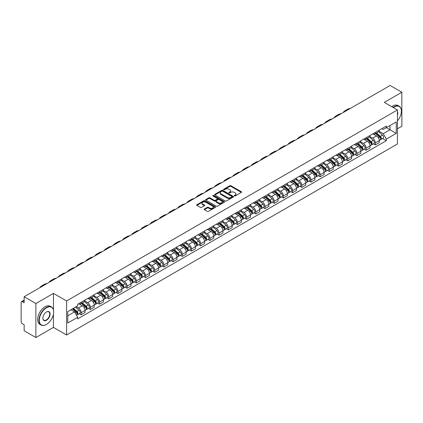 <?xml version="1.0" encoding="UTF-8"?>
<svg xmlns="http://www.w3.org/2000/svg" width="423" height="423" viewBox="0 0 423 423"><rect width="100%" height="100%" fill="white"/><g stroke="black" fill="none" stroke-linecap="round" stroke-linejoin="round"><path stroke-width="0.63" d="M234.384 195.944A0.571 0.333 0 0 0 235.193 195.944L241.337 192.396A0.82 0.471 0 0 0 241.575 192.063A0.82 0.471 0 0 0 241.337 191.725L230.926 185.718A0.82 0.471 0 0 0 229.768 185.718L223.624 189.266A0.571 0.333 0 0 0 224.433 189.731L225.226 189.271A2.617 1.512 0 0 1 228.928 189.271L229.8 189.774A2.617 1.512 0 0 1 230.567 190.842A2.617 1.512 0 0 1 229.8 191.91L229.002 192.37A0.571 0.333 0 0 0 229.811 192.835L230.609 192.38A2.617 1.512 0 0 1 234.31 192.38L235.177 192.877A2.617 1.512 0 0 1 235.944 193.951A2.617 1.512 0 0 1 235.177 195.019L234.384 195.474A0.571 0.333 0 0 0 234.384 195.944L234.384 195.474M204.372 209.025A0.82 0.471 0 0 0 204.135 209.359A0.82 0.471 0 0 0 204.372 209.697L207.296 211.384A0.82 0.471 0 0 0 208.454 211.384L215.281 207.439A0.82 0.471 0 0 0 215.519 207.106A0.82 0.471 0 0 0 215.281 206.773L204.864 200.761A0.82 0.471 0 0 0 203.712 200.761L196.885 204.7A0.82 0.471 0 0 0 196.642 205.033A0.82 0.471 0 0 0 196.885 205.372L200.412 207.407A0.82 0.471 0 0 0 201.57 207.407L204.489 205.721A0.82 0.471 0 0 0 204.732 205.388A0.82 0.471 0 0 0 204.489 205.055L202.739 204.045A2.189 1.264 0 0 1 202.099 203.151A2.189 1.264 0 0 1 203.452 201.983A2.189 1.264 0 0 1 205.837 202.257L212.69 206.213A2.189 1.264 0 0 1 213.329 207.106A2.189 1.264 0 0 1 211.981 208.275A2.189 1.264 0 0 1 209.597 208L208.454 207.339A0.82 0.471 0 0 0 207.296 207.339L204.372 209.025L204.372 209.697M66.585 300.965L53.446 293.377L35.881 303.518L24.153 296.745L390.122 85.457L401.85 92.23L384.29 102.366L397.43 109.954L66.585 300.965L66.585 334.99L397.43 143.979L397.43 109.954M225.285 200.994A0.82 0.471 0 0 0 226.442 200.994L233.269 197.055A0.82 0.471 0 0 0 233.507 196.721A0.82 0.471 0 0 0 233.269 196.388L222.858 190.376A0.82 0.471 0 0 0 221.7 190.376L214.873 194.316A0.82 0.471 0 0 0 214.635 194.649A0.82 0.471 0 0 0 214.873 194.982L225.285 200.994M213.107 196.066A0.571 0.333 0 0 1 213.689 196.15L224.264 202.252L217.448 206.186A0.82 0.471 0 0 1 216.29 206.186L205.879 200.174L205.879 199.508A0.82 0.471 0 0 0 205.641 199.841A0.82 0.471 0 0 0 205.879 200.174M205.879 199.508L208.798 197.821A0.82 0.471 0 0 1 209.956 197.821L214.181 200.259A0.82 0.471 0 0 0 215.339 200.259L217.274 199.143A0.82 0.471 0 0 0 217.512 198.81A0.82 0.471 0 0 0 217.274 198.472L212.88 195.934A0.571 0.333 0 0 1 213.689 195.468L224.275 201.581A0.82 0.471 0 0 1 224.513 201.914A0.82 0.471 0 0 1 224.275 202.247L224.275 201.581M35.881 303.518L35.881 337.543L24.153 330.77L24.153 324.748L22.329 323.695A1.666 0.962 -120 0 1 21.15 321.654L21.15 302.397A1.666 0.962 -120 0 1 21.494 301.631L24.153 300.097M397.43 128.804L401.85 126.255L401.85 92.23M35.881 337.543L53.446 327.402L66.585 334.99M24.153 296.745L24.153 302.768L22.329 301.715A1.666 0.962 -120 0 0 21.494 301.631M375.328 132.41A3.833 2.215 60 0 1 374.535 134.133L378.426 131.886A3.833 2.215 -120 0 0 379.22 130.168M369.813 136.539L372.621 138.162A3.833 2.215 60 0 1 375.333 142.858L379.22 140.61A3.833 2.215 -120 0 0 376.507 135.915L373.726 134.308M379.22 140.61L379.22 142.688L375.333 144.93L373.467 143.857M374.535 134.133A3.833 2.215 60 0 1 372.647 133.959M375.333 142.858L375.333 144.93M366.138 137.718A3.833 2.215 60 0 1 365.345 139.442L369.231 137.195A3.833 2.215 -120 0 0 370.025 135.471M364.272 149.166L366.138 150.239L370.025 147.992L370.025 145.919A3.833 2.215 -120 0 0 367.317 141.224L364.531 139.616M365.345 139.442A3.833 2.215 60 0 1 363.457 139.267M360.618 141.848L363.426 143.471A3.833 2.215 60 0 1 366.138 148.166L366.138 150.239M356.943 143.027A3.833 2.215 60 0 1 356.15 144.745L360.042 142.503A3.833 2.215 -120 0 0 360.835 140.78M355.077 154.469L356.943 155.548L360.835 153.3L360.835 151.228A3.833 2.215 -120 0 0 358.122 146.532L355.341 144.925M356.15 144.745A3.833 2.215 60 0 1 354.263 144.576M351.423 147.156L354.231 148.774A3.833 2.215 60 0 1 356.943 153.47L356.943 155.548M347.748 148.336A3.833 2.215 60 0 1 346.955 150.054L350.847 147.812A3.833 2.215 -120 0 0 351.64 146.088M345.887 159.778L347.748 160.856L351.64 158.609L351.64 156.536A3.833 2.215 -120 0 0 348.927 151.841L346.146 150.234M346.955 150.054A3.833 2.215 60 0 1 345.068 149.885M342.228 152.465L345.041 154.083A3.833 2.215 60 0 1 347.748 158.778L347.748 160.856M338.559 153.644A3.833 2.215 60 0 1 337.766 155.363L341.652 153.115A3.833 2.215 -120 0 0 342.445 151.397M336.692 165.086L338.559 166.165L342.445 163.918L342.445 161.84A3.833 2.215 -120 0 0 339.738 157.145L336.951 155.537M337.766 155.363A3.833 2.215 60 0 1 335.878 155.188M333.038 157.768L335.846 159.392A3.833 2.215 60 0 1 338.559 164.087L338.559 166.165M329.364 158.948A3.833 2.215 60 0 1 328.571 160.671L332.457 158.424A3.833 2.215 -120 0 0 333.255 156.706M327.497 170.395L329.364 171.468L333.255 169.226L333.255 167.148A3.833 2.215 -120 0 0 330.543 162.453L327.756 160.846M328.571 160.671A3.833 2.215 60 0 1 326.683 160.497M323.844 163.077L326.651 164.7A3.833 2.215 60 0 1 329.364 169.396L329.364 171.468M320.169 164.256A3.833 2.215 60 0 1 319.376 165.98L323.267 163.733A3.833 2.215 -120 0 0 324.06 162.014M318.308 175.704L320.169 176.777L324.06 174.535L324.06 172.457A3.833 2.215 -120 0 0 321.348 167.762L318.567 166.154M319.376 165.98A3.833 2.215 60 0 1 317.488 165.805M314.649 168.386L317.462 170.009A3.833 2.215 60 0 1 320.169 174.704L320.169 176.777M310.979 169.565A3.833 2.215 60 0 1 310.181 171.289L314.072 169.041A3.833 2.215 -120 0 0 314.865 167.318M309.113 181.012L310.979 182.086L314.865 179.838L314.865 177.766A3.833 2.215 -120 0 0 312.158 173.07L309.372 171.463M310.181 171.289A3.833 2.215 60 0 1 308.298 171.114M305.459 173.694L308.267 175.318A3.833 2.215 60 0 1 310.979 180.013L310.979 182.086M301.784 174.873A3.833 2.215 60 0 1 300.991 176.592L304.877 174.35A3.833 2.215 -120 0 0 305.67 172.626M299.918 186.316L301.784 187.394L305.676 185.147L305.676 183.074A3.833 2.215 -120 0 0 302.963 178.379L300.177 176.772M300.991 176.592A3.833 2.215 60 0 1 299.103 176.423M296.264 179.003L299.072 180.621A3.833 2.215 60 0 1 301.784 185.316L301.784 187.394M292.589 180.182A3.833 2.215 60 0 1 291.796 181.901L295.688 179.659A3.833 2.215 -120 0 0 296.481 177.935M290.728 191.624L292.589 192.703L296.481 190.456L296.481 188.383A3.833 2.215 -120 0 0 293.768 183.688L290.987 182.08M291.796 181.901A3.833 2.215 60 0 1 289.908 181.731M287.069 184.312L289.882 185.93A3.833 2.215 60 0 1 292.589 190.625L292.589 192.703M283.394 185.491A3.833 2.215 60 0 1 282.601 187.209L286.493 184.962A3.833 2.215 -120 0 0 287.286 183.244M281.533 196.933L283.399 198.012L287.286 195.764L287.286 193.686A3.833 2.215 -120 0 0 284.573 188.991L281.792 187.384M282.601 187.209A3.833 2.215 60 0 1 280.713 187.035M277.879 189.615L280.687 191.238A3.833 2.215 60 0 1 283.399 195.934L283.399 198.012M274.204 190.794A3.833 2.215 60 0 1 273.411 192.518L277.298 190.271A3.833 2.215 -120 0 0 278.091 188.552M272.338 202.242L274.204 203.315L278.091 201.073L278.091 198.995A3.833 2.215 -120 0 0 275.384 194.3L272.597 192.692M273.411 192.518A3.833 2.215 60 0 1 271.524 192.343M268.684 194.924L271.492 196.547A3.833 2.215 60 0 1 274.204 201.242L274.204 203.315M265.01 196.103A3.833 2.215 60 0 1 264.216 197.827L268.108 195.579A3.833 2.215 -120 0 0 268.901 193.861M263.143 207.55L265.01 208.624L268.901 206.382L268.901 204.304A3.833 2.215 -120 0 0 266.189 199.608L263.407 198.001M264.216 197.827A3.833 2.215 60 0 1 262.329 197.652M259.489 200.232L262.297 201.856A3.833 2.215 60 0 1 265.01 206.551L265.01 208.624M255.815 201.411A3.833 2.215 60 0 1 255.021 203.135L258.913 200.888A3.833 2.215 -120 0 0 259.706 199.164M253.953 212.854L255.815 213.932L259.706 211.685L259.706 209.612A3.833 2.215 -120 0 0 256.994 204.917L254.212 203.31M255.021 203.135A3.833 2.215 60 0 1 253.134 202.961M250.294 205.541L253.107 207.164A3.833 2.215 60 0 1 255.815 211.86L255.815 213.932M246.625 206.72A3.833 2.215 60 0 1 245.832 208.439L249.718 206.197A3.833 2.215 -120 0 0 250.511 204.473M244.758 218.162L246.625 219.241L250.511 216.994L250.511 214.921A3.833 2.215 -120 0 0 247.804 210.226L245.017 208.618M245.832 208.439A3.833 2.215 60 0 1 243.944 208.269M241.105 210.85L243.912 212.468A3.833 2.215 60 0 1 246.625 217.163L246.625 219.241M237.43 212.029A3.833 2.215 60 0 1 236.637 213.747L240.523 211.505A3.833 2.215 -120 0 0 241.322 209.782M235.563 223.471L237.43 224.55L241.322 222.302L241.322 220.23A3.833 2.215 -120 0 0 238.609 215.534L235.823 213.927M236.637 213.747A3.833 2.215 60 0 1 234.749 213.573M231.91 216.153L234.717 217.776A3.833 2.215 60 0 1 237.43 222.472L237.43 224.55M228.235 217.337A3.833 2.215 60 0 1 227.442 219.056L231.333 216.809A3.833 2.215 -120 0 0 232.127 215.09M226.374 228.78L228.235 229.858L232.127 227.611L232.127 225.533A3.833 2.215 -120 0 0 229.414 220.838L226.633 219.23M227.442 219.056A3.833 2.215 60 0 1 225.554 218.881M222.715 221.462L225.528 223.085A3.833 2.215 60 0 1 228.235 227.78L228.235 229.858M219.045 222.641A3.833 2.215 60 0 1 218.247 224.364L222.138 222.117A3.833 2.215 -120 0 0 222.932 220.399M217.179 234.088L219.045 235.162L222.932 232.92L222.932 230.842A3.833 2.215 -120 0 0 220.224 226.146L217.438 224.539M218.247 224.364A3.833 2.215 60 0 1 216.365 224.19M213.525 226.77L216.333 228.394A3.833 2.215 60 0 1 219.045 233.089L219.045 235.162M209.85 227.949A3.833 2.215 60 0 1 209.057 229.673L212.943 227.426A3.833 2.215 -120 0 0 213.737 225.708M207.984 239.397L209.85 240.47L213.742 238.228L213.742 236.15A3.833 2.215 -120 0 0 211.029 231.455L208.243 229.848M209.057 229.673A3.833 2.215 60 0 1 207.17 229.499M204.33 232.079L207.138 233.702A3.833 2.215 60 0 1 209.85 238.398L209.85 240.47M200.655 233.258A3.833 2.215 60 0 1 199.862 234.982L203.754 232.735A3.833 2.215 -120 0 0 204.547 231.011M198.794 244.7L200.655 245.779L204.547 243.532L204.547 241.459A3.833 2.215 -120 0 0 201.834 236.764L199.053 235.156M199.862 234.982A3.833 2.215 60 0 1 197.975 234.807M195.135 237.388L197.948 239.011A3.833 2.215 60 0 1 200.655 243.706L200.655 245.779M191.46 238.567A3.833 2.215 60 0 1 190.667 240.285L194.559 238.043A3.833 2.215 -120 0 0 195.352 236.32M189.599 250.009L191.466 251.088L195.352 248.84L195.352 246.768A3.833 2.215 -120 0 0 192.639 242.072L189.858 240.465M190.667 240.285A3.833 2.215 60 0 1 188.78 240.116M185.946 242.696L188.753 244.314A3.833 2.215 60 0 1 191.466 249.01L191.466 251.088M182.271 243.875A3.833 2.215 60 0 1 181.478 245.594L185.364 243.347A3.833 2.215 -120 0 0 186.157 241.628M180.404 255.318L182.271 256.396L186.157 254.149L186.157 252.076A3.833 2.215 -120 0 0 183.45 247.381L180.663 245.774M181.478 245.594A3.833 2.215 60 0 1 179.59 245.419M176.751 248L179.558 249.623A3.833 2.215 60 0 1 182.271 254.318L182.271 256.396M173.076 249.184A3.833 2.215 60 0 1 172.283 250.902L176.174 248.655A3.833 2.215 -120 0 0 176.967 246.937M171.209 260.626L173.076 261.705L176.967 259.458L176.967 257.38A3.833 2.215 -120 0 0 174.255 252.684L171.474 251.077M172.283 250.902A3.833 2.215 60 0 1 170.395 250.728M167.556 253.308L170.363 254.932A3.833 2.215 60 0 1 173.076 259.627L173.076 261.705M163.881 254.487A3.833 2.215 60 0 1 163.088 256.211L166.979 253.964A3.833 2.215 -120 0 0 167.772 252.245M162.02 265.935L163.881 267.008L167.772 264.766L167.772 262.688A3.833 2.215 -120 0 0 165.06 257.993L162.279 256.386M163.088 256.211A3.833 2.215 60 0 1 161.2 256.037M158.361 258.617L161.174 260.24A3.833 2.215 60 0 1 163.881 264.935L163.881 267.008M154.691 259.796A3.833 2.215 60 0 1 153.898 261.52L157.784 259.273A3.833 2.215 -120 0 0 158.577 257.554M152.825 271.243L154.691 272.317L158.577 270.075L158.577 267.997A3.833 2.215 -120 0 0 155.87 263.302L153.084 261.694M153.898 261.52A3.833 2.215 60 0 1 152.01 261.345M149.171 263.926L151.979 265.549A3.833 2.215 60 0 1 154.691 270.244L154.691 272.317M145.496 265.105A3.833 2.215 60 0 1 144.703 266.828L148.589 264.581A3.833 2.215 -120 0 0 149.388 262.857M143.63 276.547L145.496 277.625L149.388 275.378L149.388 273.306A3.833 2.215 -120 0 0 146.675 268.61L143.889 267.003M144.703 266.828A3.833 2.215 60 0 1 142.815 266.654M139.976 269.234L142.784 270.857A3.833 2.215 60 0 1 145.496 275.553L145.496 277.625M136.301 270.413A3.833 2.215 60 0 1 135.508 272.132L139.4 269.89A3.833 2.215 -120 0 0 140.193 268.166M134.44 281.855L136.301 282.934L140.193 280.687L140.193 278.614A3.833 2.215 -120 0 0 137.48 273.919L134.699 272.312M135.508 272.132A3.833 2.215 60 0 1 133.62 271.963M130.781 274.543L133.594 276.161A3.833 2.215 60 0 1 136.301 280.856L136.301 282.934M127.112 275.722A3.833 2.215 60 0 1 126.313 277.44L130.205 275.193A3.833 2.215 -120 0 0 130.998 273.475M125.245 287.164L127.112 288.243L130.998 285.996L130.998 283.918A3.833 2.215 -120 0 0 128.291 279.222L125.504 277.615M126.313 277.44A3.833 2.215 60 0 1 124.431 277.266M121.591 279.846L124.399 281.469A3.833 2.215 60 0 1 127.112 286.165L127.112 288.243M117.917 281.031A3.833 2.215 60 0 1 117.123 282.749L121.01 280.502A3.833 2.215 -120 0 0 121.808 278.783M116.05 292.473L117.917 293.551L121.808 291.304L121.808 289.226A3.833 2.215 -120 0 0 119.096 284.531L116.309 282.924M117.123 282.749A3.833 2.215 60 0 1 115.236 282.575M112.396 285.155L115.204 286.778A3.833 2.215 60 0 1 117.917 291.473L117.917 293.551M108.722 286.334A3.833 2.215 60 0 1 107.928 288.058L111.82 285.811A3.833 2.215 -120 0 0 112.613 284.092M106.86 297.781L108.722 298.855L112.613 296.613L112.613 294.535A3.833 2.215 -120 0 0 109.901 289.84L107.119 288.232M107.928 288.058A3.833 2.215 60 0 1 106.041 287.883M103.201 290.464L106.014 292.087A3.833 2.215 60 0 1 108.722 296.782L108.722 298.855M99.527 291.643A3.833 2.215 60 0 1 98.733 293.366L102.625 291.119A3.833 2.215 -120 0 0 103.418 289.395M97.665 303.09L99.532 304.163L103.418 301.922L103.418 299.844A3.833 2.215 -120 0 0 100.706 295.148L97.925 293.541M98.733 293.366A3.833 2.215 60 0 1 96.846 293.192M94.012 295.772L96.819 297.395A3.833 2.215 60 0 1 99.532 302.091L99.532 304.163M90.337 296.951A3.833 2.215 60 0 1 89.544 298.67L93.43 296.428A3.833 2.215 -120 0 0 94.223 294.704M88.47 308.393L90.337 309.472L94.223 307.225L94.223 305.152A3.833 2.215 -120 0 0 91.516 300.457L88.73 298.85M89.544 298.67A3.833 2.215 60 0 1 87.656 298.501M84.817 301.081L87.624 302.699A3.833 2.215 60 0 1 90.337 307.399L90.337 309.472M81.142 302.26A3.833 2.215 60 0 1 80.349 303.978L84.24 301.736A3.833 2.215 -120 0 0 85.034 300.013M79.275 313.702L81.142 314.781L85.034 312.534L85.034 310.461A3.833 2.215 -120 0 0 82.321 305.766L79.54 304.158M80.349 303.978A3.833 2.215 60 0 1 78.461 303.809M76.193 306.717L78.429 308.007A3.833 2.215 60 0 1 81.142 312.703L81.142 314.781M381.842 128.65L383.227 129.449L396.251 121.93L390.006 125.536L390.006 129.755L383.227 133.668L379.003 131.23M67.765 315.801L74.543 311.888L77.668 317.298L67.765 323.013L67.765 311.582L77.668 305.866L77.668 304.264L386.352 126.049L386.352 127.646L396.251 133.361L386.352 139.082L383.227 133.668M396.251 121.93L396.251 133.361M77.668 317.298L77.668 318.894L386.352 140.679L386.352 139.082M53.446 293.377L53.446 309.752M53.446 314.199L53.446 327.402M74.543 311.888L70.89 309.779M382.662 138.548L386.352 140.679M234.612 196.023L235.177 195.696A2.617 1.512 0 0 0 235.944 194.628L235.944 193.951M230.567 190.842L230.567 191.524A2.617 1.512 0 0 1 229.8 192.592L229.229 192.92M241.327 192.402L230.926 186.395A0.82 0.471 0 0 0 229.768 186.395L223.852 189.811M233.269 196.388L233.269 197.055L222.858 191.053A0.82 0.471 0 0 0 221.7 191.053L214.884 194.987L214.873 194.316M231.82 196.954A0.571 0.333 0 0 0 231.82 196.489L222.683 191.212A0.571 0.333 0 0 0 221.874 191.212L221.033 191.693A2.617 1.512 0 0 0 220.267 192.761A2.617 1.512 0 0 0 221.033 193.829L227.283 197.441A2.617 1.512 0 0 0 230.984 197.441L231.82 196.954L231.82 197.636A0.571 0.333 0 0 0 231.989 197.398L231.989 196.721M220.267 192.761L220.267 193.443A2.617 1.512 0 0 0 221.033 194.511L221.033 193.829M231.82 197.636L230.984 198.117A2.617 1.512 0 0 1 227.283 198.117L221.033 194.511M205.89 200.185L208.798 198.503L208.798 197.821M217.512 198.81L217.512 199.487A0.82 0.471 0 0 1 217.274 199.82L215.339 200.941A0.82 0.471 0 0 1 214.181 200.941L209.956 198.503A0.82 0.471 0 0 0 208.798 198.503M218.559 202.791A2.189 1.264 0 0 0 220.949 203.066A2.189 1.264 0 0 0 222.297 201.898A2.189 1.264 0 0 0 221.657 201.004L219.241 199.608A0.82 0.471 0 0 0 218.083 199.608L216.148 200.729A0.82 0.471 0 0 0 215.904 201.062A0.82 0.471 0 0 0 216.148 201.396L218.559 202.791L218.559 203.468A2.189 1.264 0 0 0 220.949 203.743A2.189 1.264 0 0 0 222.297 202.575L222.297 201.898M215.904 201.062L215.904 201.745A0.82 0.471 0 0 0 216.148 202.078L216.148 201.396M218.559 203.468L216.148 202.078M213.329 207.106L213.329 207.788A2.189 1.264 0 0 1 211.981 208.957A2.189 1.264 0 0 1 209.597 208.682L208.454 208.021A0.82 0.471 0 0 0 207.296 208.021L204.383 209.702M202.099 203.151L202.099 203.828A2.189 1.264 0 0 0 202.739 204.721L202.739 204.045M204.478 205.726L202.739 204.721M215.27 207.444L204.864 201.443A0.82 0.471 0 0 0 203.712 201.443L196.896 205.377M375.598 133.52L379.341 136.862A2.083 1.206 60 0 1 379.997 140.087L379.22 140.531M375.698 133.61L377.459 134.625M375.973 133.303L380.145 137.02A0.999 0.576 60 0 1 380.457 138.57A0.999 0.576 60 0 1 380.367 138.607M376.597 132.944L380.346 136.285A2.083 1.206 60 0 1 380.996 139.505A2.083 1.206 60 0 1 380.367 139.574M378.685 131.685L382.466 135.059A2.083 1.206 60 0 1 383.122 138.284L380.996 139.505M350.329 108.431A16.085 9.285 -120 0 0 347.754 109.176L345.041 110.741A16.085 9.285 -120 0 0 343.111 112.603M347.616 109.996A16.085 9.285 -120 0 0 345.041 110.741M366.403 138.829L370.151 142.17A2.083 1.206 60 0 1 370.802 145.39L370.025 145.84M366.503 138.918L368.264 139.934M366.783 138.612L370.95 142.329A0.999 0.576 60 0 1 371.262 143.878A0.999 0.576 60 0 1 371.172 143.91M367.407 138.247L371.151 141.594A2.083 1.206 60 0 1 371.806 144.814A2.083 1.206 60 0 1 371.177 144.883M369.496 136.994L373.271 140.367A2.083 1.206 60 0 1 373.927 143.587L371.806 144.814M357.208 144.137L360.956 147.479A2.083 1.206 60 0 1 361.612 150.699L360.835 151.148M357.308 144.222L359.074 145.242M357.588 143.915L361.755 147.638A0.999 0.576 60 0 1 362.072 149.182A0.999 0.576 60 0 1 361.977 149.219M358.212 143.556L361.956 146.903A2.083 1.206 60 0 1 362.611 150.123A2.083 1.206 60 0 1 361.982 150.191M360.301 142.302L364.081 145.676A2.083 1.206 60 0 1 364.732 148.896L362.611 150.123M341.134 113.739A16.085 9.285 -120 0 0 338.559 114.485L335.846 116.05A16.085 9.285 -120 0 0 333.916 117.906M338.426 115.305A16.085 9.285 -120 0 0 335.846 116.05M331.944 119.048A16.085 9.285 -120 0 0 329.364 119.794L326.656 121.359A16.085 9.285 -120 0 0 324.721 123.215M329.231 120.613A16.085 9.285 -120 0 0 326.656 121.359M397.43 120.904A10.168 5.869 120 0 0 401.379 111.212A10.168 5.869 120 0 0 394.188 107.061A10.168 5.869 120 0 0 393.353 107.601M393.02 107.41A10.416 6.017 -60 0 1 394.014 106.755A10.416 6.017 -60 0 1 399.222 106.242A10.416 6.017 -60 0 1 401.379 111.011A10.416 6.017 -60 0 1 401.379 111.112M397.43 111.698A5.081 2.935 -60 0 1 397.43 115.289M391.724 106.659A10.416 6.017 -60 0 1 392.713 106.009A10.416 6.017 -60 0 1 397.927 105.491L399.222 106.242M46.313 324.51L46.493 324.409A10.168 5.869 120 0 0 53.679 311.957A10.168 5.869 120 0 0 46.493 307.807A10.168 5.869 120 0 0 39.302 320.259A10.168 5.869 120 0 0 46.493 324.409L46.313 324.51A10.416 6.017 -60 0 1 41.105 325.028A10.416 6.017 -60 0 1 39.508 316.679A10.416 6.017 -60 0 1 46.313 307.5A10.416 6.017 -60 0 1 51.521 306.982A10.416 6.017 -60 0 1 53.679 311.751A10.416 6.017 -60 0 1 53.679 311.857M46.493 311.957L46.493 311.957A5.081 2.935 -60 0 1 50.083 314.03A5.081 2.935 -60 0 1 46.493 320.259A5.081 2.935 -60 0 1 42.897 318.181A5.081 2.935 -60 0 1 46.493 311.957L46.493 311.957M42.897 318.08A4.833 2.792 120 0 0 43.897 320.19A4.833 2.792 120 0 0 46.313 319.952A4.833 2.792 120 0 0 49.47 315.69A4.833 2.792 120 0 0 48.73 311.82A4.833 2.792 120 0 0 46.403 312.01M41.105 325.028L39.81 324.277A10.416 6.017 -60 0 1 38.213 315.928A10.416 6.017 -60 0 1 45.018 306.749A10.416 6.017 -60 0 1 50.226 306.236L51.521 306.982M348.018 149.446L351.762 152.788A2.083 1.206 60 0 1 352.417 156.008L351.64 156.457M348.113 149.531L349.879 150.551M348.393 149.224L352.565 152.946A0.999 0.576 60 0 1 352.877 154.49A0.999 0.576 60 0 1 352.787 154.527M349.017 148.864L352.766 152.206A2.083 1.206 60 0 1 353.417 155.431A2.083 1.206 60 0 1 352.787 155.495M351.106 147.611L354.886 150.985A2.083 1.206 60 0 1 355.542 154.205L353.417 155.431M338.823 154.749L342.567 158.096A2.083 1.206 60 0 1 343.222 161.316L342.445 161.766M338.923 154.839L340.684 155.86M339.198 154.532L343.37 158.255A0.999 0.576 60 0 1 343.682 159.799A0.999 0.576 60 0 1 343.592 159.836M339.822 154.173L343.571 157.515A2.083 1.206 60 0 1 344.227 160.74A2.083 1.206 60 0 1 343.598 160.803M341.916 152.92L345.691 156.293A2.083 1.206 60 0 1 346.347 159.513L344.227 160.74M329.628 160.058L333.377 163.4A2.083 1.206 60 0 1 334.027 166.625L333.25 167.074M329.729 160.148L331.495 161.163M330.009 159.841L334.175 163.558A0.999 0.576 60 0 1 334.493 165.107A0.999 0.576 60 0 1 334.397 165.144M330.633 159.482L334.376 162.823A2.083 1.206 60 0 1 335.032 166.043A2.083 1.206 60 0 1 334.403 166.112M332.721 158.228L336.502 161.597A2.083 1.206 60 0 1 337.152 164.822L335.032 166.043M322.749 124.357A16.085 9.285 -120 0 0 320.174 125.097L317.462 126.662A16.085 9.285 -120 0 0 315.532 128.523M320.037 125.922A16.085 9.285 -120 0 0 317.462 126.662M313.554 129.665A16.085 9.285 -120 0 0 310.979 130.406L308.267 131.971A16.085 9.285 -120 0 0 306.337 133.832M310.847 131.23A16.085 9.285 -120 0 0 308.267 131.971M304.364 134.969A16.085 9.285 -120 0 0 301.784 135.714L299.077 137.279A16.085 9.285 -120 0 0 297.142 139.141M301.652 136.534A16.085 9.285 -120 0 0 299.077 137.279M320.438 165.367L324.182 168.708A2.083 1.206 60 0 1 324.838 171.934L324.06 172.378M320.534 165.456L322.3 166.472M320.814 165.15L324.98 168.867A0.999 0.576 60 0 1 325.298 170.416A0.999 0.576 60 0 1 325.208 170.453M321.438 164.79L325.187 168.132A2.083 1.206 60 0 1 325.837 171.352A2.083 1.206 60 0 1 325.208 171.421M323.526 163.532L327.307 166.905A2.083 1.206 60 0 1 327.962 170.131L325.837 171.352M295.169 140.277A16.085 9.285 -120 0 0 292.594 141.023L289.882 142.588A16.085 9.285 -120 0 0 287.947 144.449M292.457 141.842A16.085 9.285 -120 0 0 289.882 142.588M311.243 170.675L314.987 174.017A2.083 1.206 60 0 1 315.643 177.237L314.865 177.686M311.344 170.765L313.105 171.78M311.619 170.458L315.791 174.176A0.999 0.576 60 0 1 316.103 175.725A0.999 0.576 60 0 1 316.013 175.757M312.243 170.094L315.992 173.441A2.083 1.206 60 0 1 316.647 176.661A2.083 1.206 60 0 1 316.018 176.729M314.331 168.84L318.112 172.214A2.083 1.206 60 0 1 318.768 175.434L316.647 176.661M285.974 145.586A16.085 9.285 -120 0 0 283.399 146.332L280.687 147.897A16.085 9.285 -120 0 0 278.757 149.753M283.262 147.151A16.085 9.285 -120 0 0 280.687 147.897M302.048 175.984L305.797 179.326A2.083 1.206 60 0 1 306.448 182.546L305.67 182.995M302.149 176.068L303.91 177.089M302.429 175.762L306.596 179.484A0.999 0.576 60 0 1 306.908 181.028A0.999 0.576 60 0 1 306.818 181.065M303.053 175.402L306.797 178.744A2.083 1.206 60 0 1 307.452 181.969A2.083 1.206 60 0 1 306.823 182.033M305.142 174.149L308.917 177.523A2.083 1.206 60 0 1 309.573 180.743L307.452 181.969M276.779 150.895A16.085 9.285 -120 0 0 274.204 151.635L271.492 153.2A16.085 9.285 -120 0 0 269.562 155.061M274.072 152.46A16.085 9.285 -120 0 0 271.492 153.2M292.859 181.293L296.602 184.634A2.083 1.206 60 0 1 297.258 187.854L296.481 188.304M292.954 181.377L294.72 182.398M293.234 181.07L297.401 184.793A0.999 0.576 60 0 1 297.718 186.337A0.999 0.576 60 0 1 297.623 186.374M293.858 180.711L297.602 184.053A2.083 1.206 60 0 1 298.257 187.278A2.083 1.206 60 0 1 297.628 187.341M295.947 179.458L299.727 182.831A2.083 1.206 60 0 1 300.378 186.051L298.257 187.278M267.59 156.203A16.085 9.285 -120 0 0 265.01 156.944L262.302 158.509A16.085 9.285 -120 0 0 260.367 160.37M264.877 157.768A16.085 9.285 -120 0 0 262.302 158.509M283.664 186.596L287.407 189.943A2.083 1.206 60 0 1 288.063 193.163L287.286 193.612M283.764 186.686L285.525 187.706M284.039 186.379L288.211 190.101A0.999 0.576 60 0 1 288.523 191.645A0.999 0.576 60 0 1 288.433 191.682M284.663 186.02L288.412 189.361A2.083 1.206 60 0 1 289.062 192.581A2.083 1.206 60 0 1 288.433 192.65M286.752 184.766L290.532 188.135A2.083 1.206 60 0 1 291.188 191.36L289.062 192.581M258.395 161.512A16.085 9.285 -120 0 0 255.82 162.252L253.107 163.817A16.085 9.285 -120 0 0 251.177 165.679M255.682 163.077A16.085 9.285 -120 0 0 253.107 163.817M274.469 191.905L278.218 195.246A2.083 1.206 60 0 1 278.868 198.472L278.091 198.921M274.569 191.994L276.33 193.01M274.85 191.688L279.016 195.405A0.999 0.576 60 0 1 279.328 196.954A0.999 0.576 60 0 1 279.238 196.991M275.473 191.328L279.217 194.67A2.083 1.206 60 0 1 279.873 197.89A2.083 1.206 60 0 1 279.243 197.959M277.562 190.075L281.337 193.443A2.083 1.206 60 0 1 281.993 196.669L279.873 197.89M249.2 166.815A16.085 9.285 -120 0 0 246.625 167.561L243.912 169.126A16.085 9.285 -120 0 0 241.982 170.987M246.493 168.38A16.085 9.285 -120 0 0 243.912 169.126M265.274 197.213L269.023 200.555A2.083 1.206 60 0 1 269.678 203.78L268.901 204.224M265.374 197.303L267.14 198.318M265.655 196.996L269.821 200.714A0.999 0.576 60 0 1 270.138 202.263A0.999 0.576 60 0 1 270.043 202.3M266.279 196.637L270.022 199.979A2.083 1.206 60 0 1 270.678 203.199A2.083 1.206 60 0 1 270.048 203.267M268.367 195.378L272.148 198.752A2.083 1.206 60 0 1 272.798 201.972L270.678 203.199M240.01 172.124A16.085 9.285 -120 0 0 237.43 172.87L234.723 174.435A16.085 9.285 -120 0 0 232.787 176.296M237.298 173.689A16.085 9.285 -120 0 0 234.723 174.435M256.084 202.522L259.828 205.864A2.083 1.206 60 0 1 260.483 209.084L259.706 209.533M256.179 202.612L257.945 203.627M256.46 202.305L260.631 206.022A0.999 0.576 60 0 1 260.943 207.571A0.999 0.576 60 0 1 260.854 207.603M257.084 201.94L260.832 205.287A2.083 1.206 60 0 1 261.483 208.507A2.083 1.206 60 0 1 260.854 208.576M259.172 200.687L262.953 204.06A2.083 1.206 60 0 1 263.608 207.281L261.483 208.507M230.815 177.433A16.085 9.285 -120 0 0 228.24 178.178L225.528 179.743A16.085 9.285 -120 0 0 223.598 181.599M228.103 178.998A16.085 9.285 -120 0 0 225.528 179.743M246.889 207.83L250.633 211.172A2.083 1.206 60 0 1 251.288 214.392L250.511 214.842M246.99 207.915L248.75 208.936M247.265 207.608L251.436 211.331A0.999 0.576 60 0 1 251.748 212.875A0.999 0.576 60 0 1 251.659 212.912M247.889 207.249L251.637 210.591A2.083 1.206 60 0 1 252.293 213.816A2.083 1.206 60 0 1 251.664 213.879M249.982 205.996L253.758 209.369A2.083 1.206 60 0 1 254.413 212.589L252.293 213.816M221.62 182.741A16.085 9.285 -120 0 0 219.045 183.482L216.333 185.047A16.085 9.285 -120 0 0 214.403 186.908M218.913 184.306A16.085 9.285 -120 0 0 216.333 185.047M237.694 213.134L241.443 216.481A2.083 1.206 60 0 1 242.093 219.701L241.316 220.15M237.795 213.224L239.561 214.244M238.075 212.917L242.242 216.639A0.999 0.576 60 0 1 242.559 218.183A0.999 0.576 60 0 1 242.464 218.22M238.699 212.558L242.442 215.899A2.083 1.206 60 0 1 243.098 219.125A2.083 1.206 60 0 1 242.469 219.188M240.787 211.304L244.568 214.678A2.083 1.206 60 0 1 245.218 217.898L243.098 219.125M212.431 188.05A16.085 9.285 -120 0 0 209.85 188.79L207.143 190.355A16.085 9.285 -120 0 0 205.208 192.216M209.718 189.615A16.085 9.285 -120 0 0 207.143 190.355M228.505 218.442L232.248 221.789A2.083 1.206 60 0 1 232.904 225.01L232.127 225.459M228.6 218.532L230.366 219.553M228.88 218.226L233.047 221.948A0.999 0.576 60 0 1 233.364 223.492A0.999 0.576 60 0 1 233.274 223.529M229.504 217.866L233.253 221.208A2.083 1.206 60 0 1 233.903 224.428A2.083 1.206 60 0 1 233.274 224.497M231.593 216.613L235.373 219.981A2.083 1.206 60 0 1 236.029 223.207L233.903 224.428M203.236 193.359A16.085 9.285 -120 0 0 200.661 194.099L197.948 195.664A16.085 9.285 -120 0 0 196.018 197.525M200.523 194.924A16.085 9.285 -120 0 0 197.948 195.664M219.31 223.751L223.053 227.093A2.083 1.206 60 0 1 223.709 230.318L222.932 230.768M219.41 223.841L221.171 224.856M219.685 223.534L223.857 227.251A0.999 0.576 60 0 1 224.169 228.801A0.999 0.576 60 0 1 224.079 228.838M220.309 223.175L224.058 226.517A2.083 1.206 60 0 1 224.713 229.737A2.083 1.206 60 0 1 224.084 229.805M222.398 221.922L226.178 225.29A2.083 1.206 60 0 1 226.834 228.515L224.713 229.737M194.041 198.662A16.085 9.285 -120 0 0 191.466 199.407L188.753 200.973A16.085 9.285 -120 0 0 186.823 202.834M191.328 200.227A16.085 9.285 -120 0 0 188.753 200.973M210.115 229.06L213.864 232.401A2.083 1.206 60 0 1 214.514 235.627L213.737 236.071M210.215 229.15L211.976 230.165M210.495 228.843L214.662 232.56A0.999 0.576 60 0 1 214.974 234.109A0.999 0.576 60 0 1 214.884 234.146M211.119 228.483L214.863 231.825A2.083 1.206 60 0 1 215.519 235.045A2.083 1.206 60 0 1 214.889 235.114M213.208 227.225L216.983 230.598A2.083 1.206 60 0 1 217.639 233.819L215.519 235.045M184.846 203.971A16.085 9.285 -120 0 0 182.271 204.716L179.558 206.281A16.085 9.285 -120 0 0 177.628 208.142M182.139 205.536A16.085 9.285 -120 0 0 179.558 206.281M200.925 234.368L204.669 237.71A2.083 1.206 60 0 1 205.324 240.93L204.547 241.38M201.02 234.458L202.786 235.474M201.3 234.152L205.467 237.869A0.999 0.576 60 0 1 205.784 239.413A0.999 0.576 60 0 1 205.689 239.45M201.924 233.787L205.668 237.134A2.083 1.206 60 0 1 206.324 240.354A2.083 1.206 60 0 1 205.694 240.423M204.013 232.534L207.793 235.907A2.083 1.206 60 0 1 208.444 239.127L206.324 240.354M175.656 209.279A16.085 9.285 -120 0 0 173.076 210.025L170.369 211.59A16.085 9.285 -120 0 0 168.433 213.446M172.944 210.844A16.085 9.285 -120 0 0 170.369 211.59M191.73 239.677L195.474 243.019A2.083 1.206 60 0 1 196.129 246.239L195.352 246.688M191.831 239.762L193.591 240.782M192.105 239.455L196.277 243.177A0.999 0.576 60 0 1 196.589 244.721A0.999 0.576 60 0 1 196.499 244.758M192.729 239.095L196.478 242.437A2.083 1.206 60 0 1 197.129 245.663A2.083 1.206 60 0 1 196.499 245.726M194.818 237.842L198.599 241.216A2.083 1.206 60 0 1 199.254 244.436L197.129 245.663M166.461 214.588A16.085 9.285 -120 0 0 163.886 215.328L161.174 216.893A16.085 9.285 -120 0 0 159.244 218.754M163.749 216.153A16.085 9.285 -120 0 0 161.174 216.893M182.535 244.98L186.284 248.327A2.083 1.206 60 0 1 186.934 251.548L186.157 251.997M182.636 245.07L184.396 246.091M182.916 244.764L187.082 248.486A0.999 0.576 60 0 1 187.394 250.03A0.999 0.576 60 0 1 187.304 250.067M183.54 244.404L187.283 247.746A2.083 1.206 60 0 1 187.939 250.971A2.083 1.206 60 0 1 187.31 251.035M185.628 243.151L189.404 246.524A2.083 1.206 60 0 1 190.059 249.744L187.939 250.971M157.266 219.897A16.085 9.285 -120 0 0 154.691 220.637L151.979 222.202A16.085 9.285 -120 0 0 150.049 224.063M154.559 221.462A16.085 9.285 -120 0 0 151.979 222.202M173.34 250.289L177.089 253.631A2.083 1.206 60 0 1 177.745 256.856L176.967 257.306M173.441 250.379L175.207 251.399M173.721 250.072L177.887 253.789A0.999 0.576 60 0 1 178.205 255.339A0.999 0.576 60 0 1 178.109 255.376M174.345 249.713L178.088 253.054A2.083 1.206 60 0 1 178.744 256.275A2.083 1.206 60 0 1 178.115 256.343M176.433 248.46L180.214 251.828A2.083 1.206 60 0 1 180.864 255.053L178.744 256.275M148.076 225.205A16.085 9.285 -120 0 0 145.496 225.945L142.789 227.511A16.085 9.285 -120 0 0 140.854 229.372M145.364 226.77A16.085 9.285 -120 0 0 142.789 227.511M164.15 255.598L167.894 258.939A2.083 1.206 60 0 1 168.55 262.165L167.772 262.614M164.246 255.688L166.012 256.703M164.526 255.381L168.698 259.098A0.999 0.576 60 0 1 169.01 260.647A0.999 0.576 60 0 1 168.92 260.684M165.15 255.021L168.899 258.363A2.083 1.206 60 0 1 169.549 261.583A2.083 1.206 60 0 1 168.92 261.652M167.238 253.768L171.019 257.136A2.083 1.206 60 0 1 171.675 260.362L169.549 261.583M138.881 230.509A16.085 9.285 -120 0 0 136.306 231.254L133.594 232.819A16.085 9.285 -120 0 0 131.664 234.68M136.169 232.074A16.085 9.285 -120 0 0 133.594 232.819M154.955 260.906L158.704 264.248A2.083 1.206 60 0 1 159.355 267.468L158.577 267.918M155.056 260.996L156.817 262.011M155.331 260.69L159.503 264.407A0.999 0.576 60 0 1 159.815 265.956A0.999 0.576 60 0 1 159.725 265.988M155.955 260.33L159.704 263.672A2.083 1.206 60 0 1 160.359 266.892A2.083 1.206 60 0 1 159.73 266.961M158.049 259.072L161.824 262.445A2.083 1.206 60 0 1 162.48 265.665L160.359 266.892M129.687 235.817A16.085 9.285 -120 0 0 127.112 236.563L124.399 238.128A16.085 9.285 -120 0 0 122.469 239.989M126.979 237.382A16.085 9.285 -120 0 0 124.399 238.128M145.761 266.215L149.509 269.557A2.083 1.206 60 0 1 150.165 272.777L149.382 273.226M145.861 266.305L147.627 267.32M146.141 265.998L150.308 269.715A0.999 0.576 60 0 1 150.625 271.259A0.999 0.576 60 0 1 150.53 271.296M146.765 265.633L150.509 268.98A2.083 1.206 60 0 1 151.164 272.2A2.083 1.206 60 0 1 150.535 272.269M148.854 264.38L152.634 267.754A2.083 1.206 60 0 1 153.285 270.974L151.164 272.2M120.497 241.126A16.085 9.285 -120 0 0 117.917 241.871L115.209 243.437A16.085 9.285 -120 0 0 113.274 245.292M117.784 242.691A16.085 9.285 -120 0 0 115.209 243.437M136.571 271.524L140.314 274.865A2.083 1.206 60 0 1 140.97 278.085L140.193 278.535M136.666 271.608L138.432 272.629M136.946 271.302L141.113 275.024A0.999 0.576 60 0 1 141.43 276.568A0.999 0.576 60 0 1 141.34 276.605M137.57 270.942L141.319 274.284A2.083 1.206 60 0 1 141.969 277.509A2.083 1.206 60 0 1 141.34 277.573M139.659 269.689L143.439 273.062A2.083 1.206 60 0 1 144.095 276.282L141.969 277.509M111.302 246.435A16.085 9.285 -120 0 0 108.727 247.175L106.014 248.74A16.085 9.285 -120 0 0 104.084 250.601M108.589 248A16.085 9.285 -120 0 0 106.014 248.74M127.376 276.827L131.119 280.174A2.083 1.206 60 0 1 131.775 283.394L130.998 283.844M127.476 276.917L129.237 277.937M127.751 276.61L131.923 280.333A0.999 0.576 60 0 1 132.235 281.877A0.999 0.576 60 0 1 132.145 281.914M128.375 276.251L132.124 279.592A2.083 1.206 60 0 1 132.78 282.818A2.083 1.206 60 0 1 132.15 282.881M130.464 274.998L134.244 278.371A2.083 1.206 60 0 1 134.9 281.591L132.78 282.818M102.107 251.743A16.085 9.285 -120 0 0 99.532 252.483L96.819 254.049A16.085 9.285 -120 0 0 94.889 255.91M99.394 253.308A16.085 9.285 -120 0 0 96.819 254.049M118.181 282.136L121.93 285.477A2.083 1.206 60 0 1 122.58 288.703L121.803 289.152M118.281 282.226L120.042 283.246M118.562 281.919L122.728 285.636A0.999 0.576 60 0 1 123.04 287.185A0.999 0.576 60 0 1 122.95 287.222M119.186 281.559L122.929 284.901A2.083 1.206 60 0 1 123.585 288.121A2.083 1.206 60 0 1 122.956 288.19M121.274 280.306L125.049 283.674A2.083 1.206 60 0 1 125.705 286.9L123.585 288.121M92.912 257.052A16.085 9.285 -120 0 0 90.337 257.792L87.624 259.357A16.085 9.285 -120 0 0 85.695 261.218M90.205 258.617A16.085 9.285 -120 0 0 87.624 259.357M108.991 287.444L112.735 290.786A2.083 1.206 60 0 1 113.39 294.011L112.613 294.461M109.086 287.534L110.852 288.549M109.367 287.228L113.533 290.945A0.999 0.576 60 0 1 113.85 292.494A0.999 0.576 60 0 1 113.755 292.531M109.991 286.868L113.734 290.21A2.083 1.206 60 0 1 114.39 293.43A2.083 1.206 60 0 1 113.761 293.499M112.079 285.615L115.86 288.983A2.083 1.206 60 0 1 116.51 292.208L114.39 293.43M83.722 262.355A16.085 9.285 -120 0 0 81.142 263.101L78.435 264.666A16.085 9.285 -120 0 0 76.5 266.527M81.01 263.92A16.085 9.285 -120 0 0 78.435 264.666M99.796 292.753L103.54 296.095A2.083 1.206 60 0 1 104.195 299.315L103.418 299.764M99.897 292.843L101.657 293.858M100.172 292.536L104.344 296.253A0.999 0.576 60 0 1 104.655 297.803A0.999 0.576 60 0 1 104.566 297.834M100.796 292.177L104.544 295.518A2.083 1.206 60 0 1 105.195 298.738A2.083 1.206 60 0 1 104.566 298.807M102.884 290.918L106.665 294.292A2.083 1.206 60 0 1 107.32 297.512L105.195 298.738M74.527 267.664A16.085 9.285 -120 0 0 71.952 268.409L69.24 269.974A16.085 9.285 -120 0 0 67.31 271.83M71.815 269.229A16.085 9.285 -120 0 0 69.24 269.974M90.601 298.062L94.35 301.403A2.083 1.206 60 0 1 95.001 304.623L94.223 305.073M90.702 298.146L92.463 299.167M90.982 297.84L95.149 301.562A0.999 0.576 60 0 1 95.461 303.106A0.999 0.576 60 0 1 95.371 303.143M91.606 297.48L95.349 300.827A2.083 1.206 60 0 1 96.005 304.047A2.083 1.206 60 0 1 95.376 304.116M93.695 296.227L97.47 299.6A2.083 1.206 60 0 1 98.125 302.82L96.005 304.047M65.332 272.972A16.085 9.285 -120 0 0 62.757 273.718L60.045 275.283A16.085 9.285 -120 0 0 58.115 277.139M62.625 274.538A16.085 9.285 -120 0 0 60.045 275.283M81.406 303.37L85.155 306.712A2.083 1.206 60 0 1 85.811 309.932L85.034 310.382M81.507 303.455L83.273 304.475M81.787 303.148L85.954 306.871A0.999 0.576 60 0 1 86.271 308.415A0.999 0.576 60 0 1 86.176 308.452M82.411 302.789L86.155 306.13A2.083 1.206 60 0 1 86.81 309.356A2.083 1.206 60 0 1 86.181 309.419M84.5 301.536L88.28 304.909A2.083 1.206 60 0 1 88.93 308.129L86.81 309.356M56.143 278.281A16.085 9.285 -120 0 0 53.562 279.021L50.855 280.586A16.085 9.285 -120 0 0 48.92 282.448M53.43 279.846A16.085 9.285 -120 0 0 50.855 280.586M72.444 308.88L75.96 312.021A2.083 1.206 60 0 1 76.616 315.241L76.51 315.299M72.481 308.859L74.078 309.784M72.819 308.663L76.764 312.179A0.999 0.576 60 0 1 77.076 313.723A0.999 0.576 60 0 1 76.986 313.76M73.443 308.304L76.965 311.439A2.083 1.206 60 0 1 77.615 314.664A2.083 1.206 60 0 1 76.986 314.728M75.569 307.077L79.085 310.218A2.083 1.206 60 0 1 79.741 313.438L77.615 314.664M46.948 283.59A16.085 9.285 -120 0 0 44.373 284.33L41.66 285.895A16.085 9.285 -120 0 0 39.73 287.756M44.235 285.155A16.085 9.285 -120 0 0 41.66 285.895M90.337 307.399L94.223 305.152M99.532 302.091L103.418 299.844M108.722 296.782L112.613 294.535M117.917 291.473L121.808 289.226M127.112 286.165L130.998 283.918M136.301 280.856L140.193 278.614M145.496 275.553L149.388 273.306M154.691 270.244L158.577 267.997M163.881 264.935L167.772 262.688M173.076 259.627L176.967 257.38M182.271 254.318L186.157 252.076M191.466 249.01L195.352 246.768M200.655 243.706L204.547 241.459M209.85 238.398L213.742 236.15M219.045 233.089L222.932 230.842M228.235 227.78L232.127 225.533M237.43 222.472L241.322 220.23M246.625 217.163L250.511 214.921M255.815 211.86L259.706 209.612M265.01 206.551L268.901 204.304M274.204 201.242L278.091 198.995M283.399 195.934L287.286 193.686M292.589 190.625L296.481 188.383M301.784 185.316L305.676 183.074M310.979 180.013L314.865 177.766M320.169 174.704L324.06 172.457M329.364 169.396L333.255 167.148M338.559 164.087L342.445 161.84M347.748 158.778L351.64 156.536M356.943 153.47L360.835 151.228M366.138 148.166L370.025 145.919M81.142 312.703L85.034 310.461M78.429 308.007L82.321 305.766M87.624 302.699L91.516 300.457M96.819 297.395L100.706 295.148M106.014 292.087L109.901 289.84M115.204 286.778L119.096 284.531M124.399 281.469L128.291 279.222M133.594 276.161L137.48 273.919M142.784 270.857L146.675 268.61M151.979 265.549L155.87 263.302M161.174 260.24L165.06 257.993M170.363 254.932L174.255 252.684M179.558 249.623L183.45 247.381M188.753 244.314L192.639 242.072M197.948 239.011L201.834 236.764M207.138 233.702L211.029 231.455M216.333 228.394L220.224 226.146M225.528 223.085L229.414 220.838M234.717 217.776L238.609 215.534M243.912 212.468L247.804 210.226M253.107 207.164L256.994 204.917M262.297 201.856L266.189 199.608M271.492 196.547L275.384 194.3M280.687 191.238L284.573 188.991M289.882 185.93L293.768 183.688M299.072 180.621L302.963 178.379M308.267 175.318L312.158 173.07M317.462 170.009L321.348 167.762M326.651 164.7L330.543 162.453M335.846 159.392L339.738 157.145M345.041 154.083L348.927 151.841M354.231 148.774L358.122 146.532M363.426 143.471L367.317 141.224M372.621 138.162L376.507 135.915M24.153 300.658L22.329 301.715M235.177 195.696L235.177 195.019M229.002 192.835L229.002 192.37M229.8 192.592L229.8 191.91M223.624 189.731L223.624 189.266M229.768 186.395L229.768 185.718M230.926 186.395L230.926 185.718M241.337 192.396L241.337 191.725M221.7 191.053L221.7 190.376M222.858 191.053L222.858 190.376M227.283 198.117L227.283 197.441M230.984 198.117L230.984 197.441M209.956 198.503L209.956 197.821M214.181 200.941L214.181 200.259M215.339 200.941L215.339 200.259M217.274 199.82L217.274 199.143M213.689 196.15L213.689 195.468M207.296 208.021L207.296 207.339M208.454 208.021L208.454 207.339M209.597 208.682L209.597 208M204.489 205.721L204.489 205.055M196.885 205.372L196.885 204.7M203.712 201.443L203.712 200.761M204.864 201.443L204.864 200.761M215.281 207.439L215.281 206.773M379.341 136.862L378.173 137.538M380.663 138.109L380.288 138.326M382.466 135.059L380.346 136.285M370.151 142.17L368.983 142.847M371.468 143.418L371.093 143.635M373.271 140.367L371.151 141.594M360.956 147.479L359.788 148.15M362.278 148.727L361.903 148.944M364.081 145.676L361.956 146.903M351.762 152.788L350.593 153.459M353.083 154.035L352.708 154.252M354.886 150.985L352.766 152.206M342.567 158.096L341.403 158.768M343.888 159.339L343.513 159.556M345.691 156.293L343.571 157.515M333.377 163.4L332.208 164.076M334.699 164.647L334.323 164.864M336.502 161.597L334.376 162.823M324.182 168.708L323.013 169.385M325.504 169.956L325.128 170.173M327.307 166.905L325.187 168.132M314.987 174.017L313.818 174.694M316.309 175.265L315.933 175.482M318.112 172.214L315.992 173.441M305.797 179.326L304.629 179.997M307.119 180.573L306.744 180.79M308.917 177.523L306.797 178.744M296.602 184.634L295.434 185.306M297.924 185.882L297.549 186.099M299.727 182.831L297.602 184.053M287.407 189.943L286.239 190.614M288.729 191.185L288.354 191.402M290.532 188.135L288.412 189.361M278.218 195.246L277.049 195.923M279.534 196.494L279.159 196.711M281.337 193.443L279.217 194.67M269.023 200.555L267.854 201.232M270.345 201.803L269.969 202.02M272.148 198.752L270.022 199.979M259.828 205.864L258.659 206.54M261.15 207.111L260.774 207.328M262.953 204.06L260.832 205.287M250.633 211.172L249.47 211.844M251.955 212.42L251.579 212.637M253.758 209.369L251.637 210.591M241.443 216.481L240.275 217.152M242.765 217.729L242.39 217.945M244.568 214.678L242.442 215.899M232.248 221.789L231.08 222.461M233.57 223.032L233.195 223.249M235.373 219.981L233.253 221.208M223.053 227.093L221.885 227.77M224.375 228.341L224 228.557M226.178 225.29L224.058 226.517M213.864 232.401L212.695 233.078M215.185 233.649L214.81 233.866M216.983 230.598L214.863 231.825M204.669 237.71L203.5 238.387M205.99 238.958L205.615 239.175M207.793 235.907L205.668 237.134M195.474 243.019L194.305 243.69M196.795 244.267L196.42 244.483M198.599 241.216L196.478 242.437M186.284 248.327L185.115 248.999M187.601 249.575L187.225 249.792M189.404 246.524L187.283 247.746M177.089 253.631L175.92 254.308M178.411 254.879L178.035 255.095M180.214 251.828L178.088 253.054M167.894 258.939L166.725 259.616M169.216 260.187L168.84 260.404M171.019 257.136L168.899 258.363M158.704 264.248L157.536 264.925M160.021 265.496L159.645 265.713M161.824 262.445L159.704 263.672M149.509 269.557L148.341 270.234M150.831 270.805L150.456 271.021M152.634 267.754L150.509 268.98M140.314 274.865L139.146 275.537M141.636 276.113L141.261 276.33M143.439 273.062L141.319 274.284M131.119 280.174L129.951 280.846M132.441 281.422L132.066 281.639M134.244 278.371L132.124 279.592M121.93 285.477L120.761 286.154M123.252 286.725L122.876 286.942M125.049 283.674L122.929 284.901M112.735 290.786L111.566 291.463M114.057 292.034L113.681 292.251M115.86 288.983L113.734 290.21M103.54 296.095L102.371 296.772M104.862 297.343L104.486 297.559M106.665 294.292L104.544 295.518M94.35 301.403L93.182 302.075M95.667 302.651L95.291 302.868M97.47 299.6L95.349 300.827M85.155 306.712L83.987 307.384M86.477 307.96L86.102 308.177M88.28 304.909L86.155 306.13M75.96 312.021L74.956 312.602M77.282 313.269L76.907 313.485M79.085 310.218L76.965 311.439"/></g></svg>
